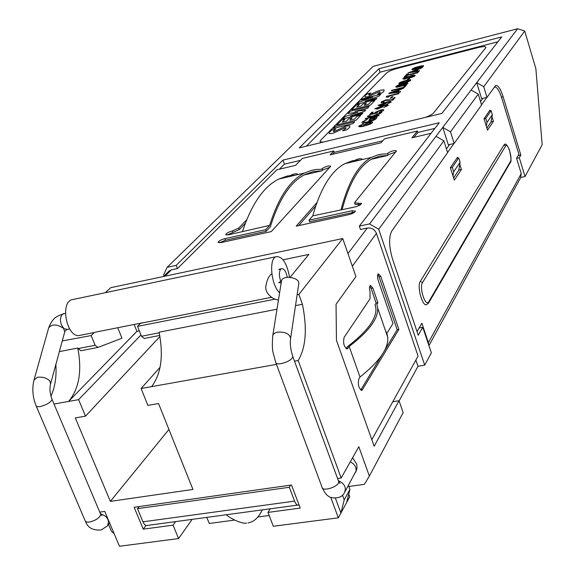 <?xml version="1.0" encoding="UTF-8"?>
<svg xmlns="http://www.w3.org/2000/svg" width="575" height="575" viewBox="0 0 575 575"><rect width="100%" height="100%" fill="white"/><g stroke="black" fill="none" stroke-linecap="round" stroke-linejoin="round"><path stroke-width="0.86" d="M290.131 277.287L308.876 254.394L283.094 259.792M271.307 297.34L140.516 323.33L137.533 326.37L141.464 336.26L159.21 332.803M274.922 299.173L137.533 326.37M105.304 292.682L110.695 287.694L342.743 238.539L298.892 294.429L297.131 294.781M62.273 340.953L91.159 335.556L95.134 345.273L97.951 347.437L121.965 338.222L117.746 327.728M142.794 322.755L96.672 331.919L94.293 332.515L91.159 335.556M94.293 332.515L78.919 335.57C67.067 337.058 60.066 304.153 71.314 299.848L74.182 299.237M289.577 277.243C286.752 262.559 282.124 255.746 275.684 256.802C268.633 259.864 271.4 285.66 279.608 292.754M139.322 330.862L136.9 331.337L134.162 324.465M298.892 294.429L302.436 304.261L295.514 305.613M276.985 309.221L159.074 332.192C163.674 355.731 161.18 373.879 151.584 386.637L141.083 388.506L160.073 367.303M302.436 304.261C307.345 328.821 305.922 347.566 298.173 360.496L294.501 361.15M276.46 364.37L151.584 386.637M168.425 271.652L171.379 269.862L177.445 268.568L176.216 265.377L282.979 160.094L439.25 122.734L359.339 226.104L360.503 229.504L367.303 228.052C371.579 227.585 374.627 229.375 376.445 233.414L418.075 356.047L392.797 401.738L399.028 400.732L374.174 446.265L336.44 340.307L336.052 304.283L355.939 276.575L342.743 238.539M177.445 268.568L276.942 169.769L295.579 165.356L302.371 158.427L333.766 150.945L330.107 154.869L381.074 142.772L384.409 138.884L417.364 131.035L411.894 137.827L431.085 133.292M341.061 209.638C348.371 181.75 358.541 164.328 371.558 157.377L378.062 154.783L382.526 154.007L387.076 153.971L387.6 153.331C391.244 151.002 394.206 150.183 396.506 150.887L354.825 202.335L354.588 202.882L361.567 203.449C361.021 204.75 358.836 205.915 355.012 206.943L312.757 215.877C320.634 188.075 331.373 170.653 344.971 163.595L352.525 160.748L360.345 160.001M316.918 202.587L296.197 226.155L348.788 214.669C352.669 213.62 354.89 212.434 355.451 211.097L351.922 210.781L309.019 220.196L312.757 215.877M361.898 158.959C359.691 158.269 356.773 159.081 353.136 161.395L352.813 161.755M225.81 234.744L228.67 234.78L269.661 225.378L265.65 229.705L224.882 238.654C221.03 239.71 218.766 240.925 218.09 242.291L218.177 242.521M225.731 234.521C226.392 233.191 228.62 232.005 232.408 230.956L238.682 228.088L246.668 219.88M297.469 173.981C295.435 173.327 292.603 174.132 288.966 176.396L288.607 176.762M218.09 242.291L221.044 242.578L271.285 231.596L330.776 166.211C328.656 165.542 325.781 166.355 322.144 168.64L321.547 169.287L316.545 169.445L311.621 170.329L304.419 173.068C289.951 180.291 278.365 197.721 269.661 225.378M454.164 143.47L481.591 104.973L478.249 94.135L450.477 131.833L454.164 143.47L448.327 144.821L442.779 127.391L517.608 28.75L373.211 66.319L167.124 267.325L176.216 265.377M167.124 267.325L163.552 274.965L163.968 276.043M424.724 365.132L431.351 352.806L422.769 327.283L418.255 335.211L392.668 259.498C388.916 246.74 388.628 237.231 391.812 230.97L447.616 152.655L443.85 140.839L378.709 229.281L424.724 365.132L417.996 366.282L415.869 360.036M378.709 229.281L369.552 223.919L436.015 136.311L443.85 140.839M359.339 226.104L369.552 223.919M419.146 327.944L422.769 327.283M476.711 82.663L481.649 98.677L487.003 97.376L483.726 86.696L476.711 82.663M450.477 131.833L442.779 127.391L436.015 136.311M446.43 148.939L449.614 144.526M480.542 101.567L482.827 98.39M428.72 344.978L428.397 342.65L521.238 173.593L516.558 158.254L518.866 154.229L501.874 98.347C499.229 90.268 496.728 86.509 494.378 87.084L494.306 87.134M521.238 173.593L520.641 177.718L428.936 345.625M459.777 164.249L461.43 169.467L454.336 180.14L450.369 167.713L457.556 157.255L457.837 158.132M491.956 116.603L493.415 121.339L487.543 130.173L484.021 118.766L489.965 110.112L490.195 110.874M428.397 342.65L421.856 323.215L417.04 331.617M486.838 97.419L481.548 104.83M453.977 143.513L447.566 152.504M420.332 281.355C416.609 286.494 422.647 307.783 426.866 304.47L428.648 302.975L428.835 301.645L510.463 161.424C512.641 158.254 507.718 142.14 505.72 145.942L504.002 144.95L420.332 281.355L422.496 282.627C418.938 287.759 425.673 307.877 428.835 301.645M504.872 144.426L504.002 144.95M520.813 177.445L525.025 176.525L542.168 144.735L535.871 68.741L524.731 31.021L483.726 86.696M487.003 97.376L495.65 85.495C497.986 84.927 500.48 88.687 503.125 96.772L520.835 155.063L519.311 157.737L525.025 176.525M392.797 401.738L371.817 439.659M359.993 377.02C379.385 361.618 388.643 348.385 387.773 337.317L386.86 333.385L392.969 323.466L378.17 280.277C377.265 277.064 377.315 274.893 378.336 273.779L380.779 276.446L398.878 329.41L362.077 390.217C358.771 388.815 357.686 385.042 358.829 378.918L359.993 377.02L349.176 346.438L347.473 348.781C344.03 347.293 342.908 343.491 344.109 337.36L370.048 298.792L370.041 291.654C369.251 288.521 369.358 286.436 370.365 285.401L372.873 288.082L377.912 302.716L376.158 303.054L371.119 288.427L369.833 286.098M349.176 346.438C368.855 331.394 378.357 318.6 377.689 308.063L376.848 304.333L377.912 302.716M375.353 305.418L375.094 304.664L376.158 303.054M375.094 304.664L375.913 308.358C376.582 318.902 367.051 331.703 347.329 346.775L346.114 348.615M386.019 332.235L386.307 331.775M398.878 329.41L397.16 329.719L379.054 276.791L377.811 274.498M397.16 329.719L384.416 350.822M381.893 354.991L360.726 390.03M399.093 400.919L417.996 366.282M297.728 505.087L148.005 525.342C146.05 526.089 144.361 524.918 142.938 521.827L294.558 501.12C295.888 504.332 297.376 505.605 299.022 504.936M139.114 506.575L137.482 508.667L142.938 521.827M137.482 508.667L289.318 487.277L290.641 485.135M289.318 487.277L294.558 501.12M337.554 478.501L341.183 477.983L358.822 446.725L369.373 476.071L364.363 484.33L348.838 486.486M146.028 525.435L143.225 529.158L134.14 507.279L291.496 485.012L300.215 508.084L267.972 512.418L270.228 508.81M175.648 521.597L173.082 525.155L143.225 529.158M97.506 347.523L80.838 350.75L77.762 348.033C82.189 370.99 79.127 388.793 68.583 401.436L136.9 331.337M54 404.038L78.61 399.647L85.502 416.156L75.311 417.91L110.364 501.371L192.934 489.447L158.549 403.542L147.883 405.382L141.083 388.506M78.61 399.647L140.954 334.966M85.502 416.156L159.936 336.526M110.364 501.371L168.928 429.475M173.082 525.155L178.559 538.574L119.463 546.25L104.765 511.434L99.77 512.138M267.972 512.418L273.312 526.269L338.323 517.823L330.754 497.368M298.173 360.496L341.183 477.983M178.559 538.574L192.115 519.376M348.745 494.076L349.737 496.778L338.323 517.823M369.373 476.071L403.154 412.613L399.028 400.732M62.193 341.284L62.035 341.823M59.369 351.613L77.762 348.033M55.847 364.564C56.681 376.618 55.042 387.169 50.931 396.204M395.816 151.929L388.089 154.797L387.478 155.537L379.622 156.069L372.061 158.908C359.296 165.729 349.291 182.692 342.039 209.803M360.812 204.484L355.134 204.477L354.653 203.083M309.019 220.196L309.58 221.792L354.717 212.132M298.641 225.623L315.675 206.173M265.65 229.705L266.225 231.279L270.336 226.823C278.976 199.187 290.504 181.772 304.93 174.57L313.303 171.558L321.95 170.818L322.64 170.071L330.014 167.253M242.528 231.358C251.749 203.802 263.86 186.365 278.853 179.041L287.162 176.043L295.715 175.102M245.302 223.373L239.25 229.619L227.103 235.01M266.225 231.279L225.458 240.206L219.449 242.801M279.393 169.187L284.424 164.177L300.473 160.36M282.979 160.094L284.424 164.177M501.731 36.929L378.918 68.741L299.273 147.868L441.88 113.412L501.731 36.929M272.802 335.491L281.47 281.038M281.477 280.995C282.347 274.692 299.719 277.258 298.813 283.554L298.748 283.993M159.742 335.462L144.196 338.474L141.464 336.26M280.327 268.949L278.688 269.668M34.177 379.399L48.688 327.829C51.901 323.926 56.846 324.077 63.523 328.289L64.745 331.861M348.443 485.386L349.916 489.426L344.209 499.855L340.903 513.065L335.419 498.187M371.385 159.289L387.478 155.537M321.95 170.818L304.182 174.958M471.119 90.038L478.249 94.135M417.364 131.035L417.824 132.458L434.865 128.405M333.766 150.945L334.24 152.332L382.77 140.789M306.382 146.151L380.046 72.191L378.918 68.741M497.928 41.788L380.046 72.191M349.916 489.426L346.617 502.528M108.546 524.429L111.435 531.264L114.181 533.729M287.284 277.294C285.94 271.062 283.913 268.223 281.204 268.762L280.622 269.265C278.882 272.255 278.997 276.388 280.952 281.671M64.414 313.576L62.352 314.36C60.195 316.911 59.908 320.498 61.511 325.134L64.134 328.821L67.541 329.389L69.647 328.965M344.209 499.855L342.47 495.118M417.824 132.458L413.899 137.36M334.24 152.332L332.379 154.33M518.032 155.688L520.835 155.063M516.587 158.348L519.311 157.737M461.43 169.467L458.785 170.056M456.794 158.369L458.749 157.924L452.302 167.347L450.39 167.778M458.749 157.924L460.115 162.243L453.704 171.738L452.302 167.347M452.992 175.928L453.704 171.738M460.115 162.243L458.757 170.243L453.625 177.912M493.415 121.339L491.014 121.907M486.91 128.132L490.993 122.029L492.308 114.633L487.003 122.482L485.76 118.45L491.086 110.659L492.308 114.633M486.335 126.263L487.003 122.482M489.296 111.09L491.086 110.659M484.042 118.86L485.76 118.45M269.15 515.48L258.103 516.954M234.586 520.087L209.243 523.466L206.806 517.385M517.608 28.75L524.731 31.021M349.744 120.297L354.387 119.154L357.161 116.243L360.741 115.359L356.169 120.189L336.828 124.94L341.564 120.089L344.964 119.255L342.132 122.166L346.459 121.102L348.881 118.587L352.159 117.782L349.744 120.297M364.126 105.318L368.647 104.19L371.292 101.408L374.778 100.539L370.437 105.124L351.613 109.811L356.062 105.254L359.375 104.427L356.708 107.166L360.92 106.116L363.206 103.752L366.39 102.961L364.126 105.318M377.48 92.532L379.608 91.655L380.24 92.244L377.509 94.307L381.247 93.366L382.763 92.23L383.942 91.209L384.064 89.815L380.298 90.261L376.884 91.36L369.064 95.234L368.661 94.652L370.853 92.949L367.468 93.804L365.132 95.644L364.967 97.017L368.431 96.665L377.48 92.532M329.209 133.68L332.896 133.35L345.367 127.693L346.092 127.751L345.827 128.376L342.65 130.856L346.639 129.885L349.643 127.449L349.844 125.76L346.028 126.097L333.673 131.711L333.327 130.992L335.857 128.98L332.242 129.864L329.604 131.977L329.209 133.68M362.228 98.943L361.107 100.093L372.693 97.182L359.03 102.221L357.118 104.176L375.748 99.511L376.891 98.303L365.053 101.272L378.903 96.183L380.679 94.307L362.228 98.943M333.414 128.433L352.87 123.668L354.717 121.713L335.326 126.471L333.414 128.433M425.155 117.458C429.381 115.934 432.177 114.439 433.543 112.973L485.954 47.502L484.725 46.424L478.982 47.33L397.476 68.339C392.179 69.812 388.513 71.393 386.465 73.09L320.426 140.523L320.031 141.335L320.412 141.888L323.136 142.104M357.966 112.197L344.914 116.667L342.635 118.989L361.776 114.267L362.947 113.031L350.491 116.107L364.622 111.263L365.779 110.041L354.933 111.399L367.432 108.294L369.121 106.512L350.247 111.205L348.069 113.433L357.966 112.197M360.158 125.745L363.35 123.927L358.75 126.062C358.62 127.068 360.59 127.01 364.665 125.903L369.905 124.308L372.341 122.856C373.132 121.979 372.054 121.857 369.107 122.482L363.659 124.847L364.363 125.494C360.942 126.292 359.54 126.378 360.158 125.745M368.712 123.05C364.607 124.444 364.09 125.019 367.159 124.768C371.594 123.266 372.111 122.691 368.712 123.05M363.673 121.598L367.368 119.363L362.2 121.9C361.093 123.323 362.818 123.488 367.36 122.396C371.946 121.239 374.972 119.902 376.438 118.385L377.078 116.969L370.357 118.615L368.819 120.29L370.365 119.909L371.321 118.867L375.353 117.882L374.886 118.766L367.734 121.778C364.385 122.626 363.033 122.568 363.673 121.598M382.152 110.759L379.098 112.556L383.611 110.465C384.258 109.559 383.23 109.423 380.535 110.055L375.144 112.362L375.504 112.966L371.414 113.907L373.139 112.053L371.658 112.42L369.438 114.806L377.006 113.023L377.516 112.47L376.474 112.132L379.974 110.652L382.152 110.759M386.788 105.771L383.741 107.489L388.168 105.448C388.391 104.492 386.688 104.521 383.058 105.534L374.878 108.733L377.416 109.099L383.029 106.727L382.253 106.195C385.947 105.247 387.457 105.11 386.788 105.771M379.823 106.857C375.691 108.308 375.209 108.826 378.372 108.416C382.289 107.022 382.77 106.504 379.823 106.857M389.807 102.458L386.788 104.161L391.173 102.142C391.388 101.2 389.692 101.236 386.084 102.242L377.962 105.412L380.499 105.764L386.062 103.414L385.286 102.896C388.959 101.955 390.468 101.811 389.807 102.458M382.878 103.55C378.774 104.995 378.293 105.505 381.448 105.088C385.329 103.708 385.811 103.198 382.878 103.55M385.272 100.46L392.811 100.108L395.14 97.542L393.681 97.908L391.942 99.82L385.954 99.842L381.139 102.005L381.232 102.652L383.647 102.343L384.215 101.725L382.612 101.617L385.272 100.46M389.038 96.844L388.089 96.37L398.597 93.739L399.086 93.208L386.63 96.327L386.163 96.823L387.234 97.297L389.038 96.844M401.156 85.761C407.725 83.727 408.178 83.238 402.514 84.288C395.622 86.408 395.169 86.897 401.156 85.761M402.823 83.806C395.816 85.122 392.337 88.852 400.495 86.336C408.149 84.784 411.333 81.269 402.823 83.806M404.139 82.52C410.658 80.5 411.103 80.018 405.476 81.075C398.626 83.174 398.18 83.663 404.139 82.52M405.777 80.593C398.813 81.909 395.384 85.589 403.478 83.087C411.096 81.535 414.23 78.078 405.777 80.593M411.082 77.136C414.316 75.943 414.762 75.454 412.419 75.677C409.091 76.899 408.645 77.381 411.082 77.136M406.748 77.143C403.794 78.25 403.363 78.718 405.447 78.545C408.423 77.431 408.854 76.964 406.748 77.143M409.22 76.698C408.3 76.073 406.18 76.734 402.852 78.667C403.535 79.587 405.375 79.242 408.365 77.625L410.687 77.647C420.224 74.7 411.966 74.211 409.22 76.698M417.134 68.396C423.459 66.427 423.876 65.974 418.384 67.031C411.743 69.086 411.326 69.539 417.134 68.396M418.665 66.592C411.872 67.915 408.652 71.365 416.508 68.928C423.926 67.383 426.866 64.134 418.665 66.592M365.06 119.054L378.609 115.726L379.169 115.101L371.982 116.869L381.052 113.038L381.836 112.175L372.341 116.222L368.173 115.704L367.382 116.552L371.551 116.977L365.643 118.421L365.06 119.054M390.195 98.332L391.575 97.994L392.897 96.542L391.525 96.888L390.195 98.332M388.75 93.603L400.121 92.065L400.653 91.483L397.67 91.899L399.388 90.016L403.7 88.133L389.311 93.006L388.75 93.603M390.77 92.884L396.376 92.086L397.785 90.548L390.77 92.884M391.345 90.814L404.203 87.58L406.388 85.179L404.857 85.567L403.176 87.414L391.863 90.261L391.345 90.814M407.136 79.896L408.466 79.558L409.688 78.222L408.358 78.559L407.136 79.896M417.694 72.752L418.162 72.234L407.165 75.038L408.322 73.787L406.848 74.168L404.024 77.201L405.512 76.82L406.683 75.555L417.694 72.752M408.056 72.867L419.053 71.25L419.542 70.718L416.652 71.156L418.219 69.438L422.316 67.663L408.056 72.867M409.989 72.184L415.409 71.343L416.688 69.949L409.989 72.184M171.379 269.862L164.946 276.201M347.961 253.597L367.303 228.052M376.445 233.414L352.338 266.196M371.119 288.427L372.873 288.082M347.976 348.27L346.121 348.601M379.054 276.791L380.779 276.446M362.624 389.634L360.784 389.943M77.999 348.608L95.134 345.273M387.6 153.331L388.089 154.797M358.067 203.162L358.613 204.765M351.922 210.781L352.475 212.398M322.144 168.64L322.64 170.071M232.976 232.494L232.408 230.956M239.25 229.619L238.682 228.088M225.458 240.206L224.882 238.654M290.569 338.668L290.641 338.186C289.426 333.73 285.078 331.71 277.603 332.149C274.606 332.788 272.981 334.061 272.723 335.965C272.133 344.332 272.284 349.974 273.161 352.885L275.705 362.336C275.928 363.731 277.775 364.162 281.24 363.623C287.946 361.948 291.812 359.627 292.855 356.665L292.618 355.997M50.586 383.892L49.845 380.973C46.712 377.983 42.643 376.74 37.634 377.243L34.054 379.838C31.941 388.463 32.602 397.073 36.038 405.67L37.066 406.705L39.977 406.633C46.604 404.872 50.636 402.5 52.081 399.496L51.8 398.827M338.38 480.757L338.682 481.584C339.595 486.536 322.036 492.293 321.986 487.061L275.964 363.033M100.409 513.648L100.762 514.481C99.59 517.96 95.752 520.497 89.247 522.1L86.645 522.064L85.308 521.13L36.333 406.36M322.316 487.931C324.595 492.603 326.65 495.348 328.49 496.16C329.719 498.18 341.241 499.905 344.375 492.768C346.639 487.643 344.633 483.625 338.366 480.714M350.304 461.818L353.244 463.702L355.048 465.887L356.011 468.258L356.098 470.925L345.014 491.603M85.574 521.511C87.745 527.764 92.956 530.581 101.214 529.956L107.273 526.032C109.983 520.533 107.705 516.415 100.431 513.676M501.501 97.168L503.125 96.772M428.799 302.709L510.291 162.524L510.463 161.424M505.72 145.942L422.496 282.627M275.684 256.802L71.314 299.848M387.773 337.317L377.689 308.063M362.077 390.217L361.344 390.339M347.473 348.781L346.747 348.91M371.558 157.377L344.971 163.595M278.853 179.041L304.419 173.068M298.72 284.158L290.641 338.186C289.822 343.598 290.562 349.758 292.855 356.665L338.682 481.584L339.998 483.438L338.697 481.735M66.736 329.633L64.867 331.416L50.708 383.439C49.392 388.096 49.845 393.451 52.081 399.496L100.762 514.481L101.904 515.703L100.726 514.395M271.853 273.815C269.086 275.375 267.073 279.522 265.83 286.264C264.766 293.854 274.002 300.251 278.473 299.891M281.419 281.398L281.513 280.923L278.753 282.598L281.161 283.008M281.204 268.762L279.277 269.165M65.464 313.353L63.113 313.842C57.191 316.652 53.856 315.97 48.81 327.405M107.927 525.205L109.66 523.027M510.406 162.322C511.506 162.006 511.161 157.816 509.371 149.744C507.172 144.943 505.518 143.204 504.404 144.526M246.747 523.063C242.111 524.335 229.547 518.089 226.306 514.747M262.293 509.881C258.642 517.579 253.934 521.92 248.163 522.905M352.568 457.808L356.838 464.255L356.953 468.567L355.688 472.269M169.28 270.818L163.487 276.51"/></g></svg>
